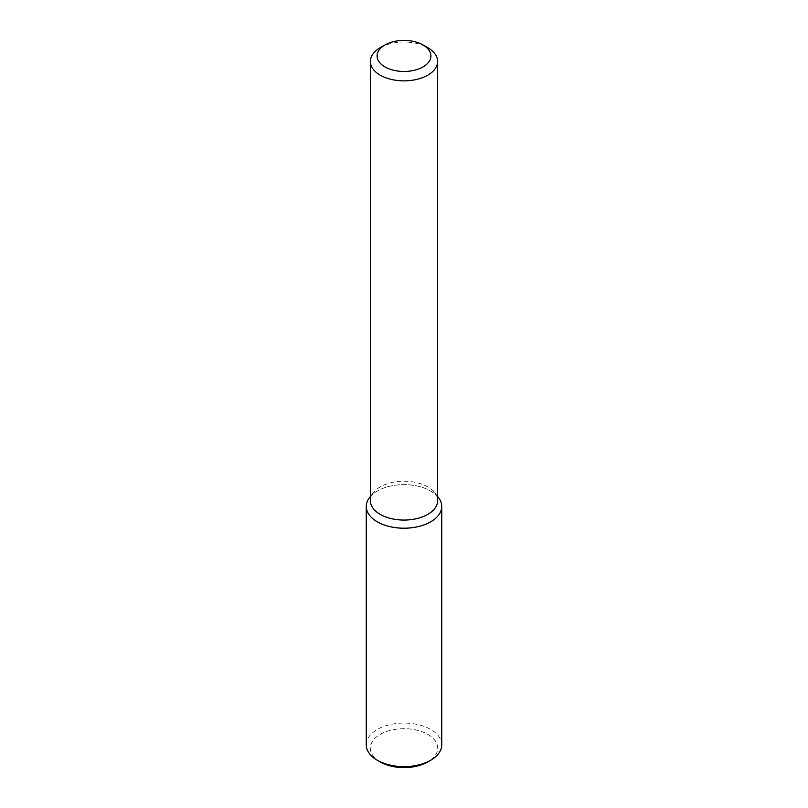 <?xml version="1.0" encoding="UTF-8"?>
<svg xmlns="http://www.w3.org/2000/svg" width="808" height="808" viewBox="0 0 808 808"><rect width="100%" height="100%" fill="white"/><g stroke="black" fill="none" stroke-linecap="round" stroke-linejoin="round"><path stroke-width="0.61" stroke-dasharray="4.04 3.03" d="M369.559 497.526A37.734 21.786 180 0 1 404 484.638A37.734 21.786 180 0 1 438.441 497.526M370.357 500.637A33.643 19.422 180 0 1 373.286 492.708A33.643 19.422 180 0 1 404 481.214A33.643 19.422 180 0 1 434.714 492.708A33.643 19.422 180 0 1 437.643 500.637M380.214 47.702A33.643 19.422 180 0 1 427.786 47.702M380.174 761.904A33.694 19.453 180 0 1 380.174 734.391A33.694 19.453 180 0 1 427.826 734.391A33.694 19.453 180 0 1 427.826 761.904M366.266 744.855A37.734 21.786 180 0 1 404 723.069A37.734 21.786 180 0 1 441.734 744.855M370.357 496.556A37.734 21.786 180 0 1 404 484.638A37.734 21.786 180 0 1 437.643 496.556M373.286 492.708L370.357 496.496M434.714 492.708L437.643 496.496"/><path stroke-width="1.21" d="M437.643 496.496L438.441 497.526A37.734 21.786 180 0 1 430.684 521.827A37.734 21.786 180 0 1 382.598 524.362A37.734 21.786 180 0 1 369.559 497.526L370.357 496.496M423.028 44.955L427.786 47.702A33.643 19.422 180 0 1 437.643 61.428L437.643 500.637A33.643 19.422 180 0 1 427.786 514.373A33.643 19.422 180 0 1 391.123 518.585A33.643 19.422 180 0 1 370.357 500.637L370.357 61.428A33.643 19.422 180 0 1 380.214 47.702L384.972 44.955A26.916 15.534 180 0 1 423.028 44.955A26.916 15.534 180 0 1 423.028 66.923A26.916 15.534 180 0 1 384.972 66.923A26.916 15.534 180 0 1 384.972 44.955M437.643 61.428A33.643 19.422 180 0 1 427.786 75.164A33.643 19.422 180 0 1 391.123 79.376A33.643 19.422 180 0 1 370.357 61.428M437.643 496.556A37.734 21.786 180 0 1 441.734 506.424L441.734 744.855A37.734 21.786 180 0 1 430.684 760.257L427.826 761.904A33.694 19.453 180 0 1 380.174 761.904L377.316 760.257A37.734 21.786 180 0 1 366.266 744.855L366.266 506.424A37.734 21.786 180 0 1 370.357 496.556M427.826 761.904L430.684 760.257A37.734 21.786 180 0 1 377.316 760.257M441.734 506.424A37.734 21.786 180 0 1 430.684 521.827A37.734 21.786 180 0 1 389.557 526.553A37.734 21.786 180 0 1 366.266 506.424"/></g></svg>
